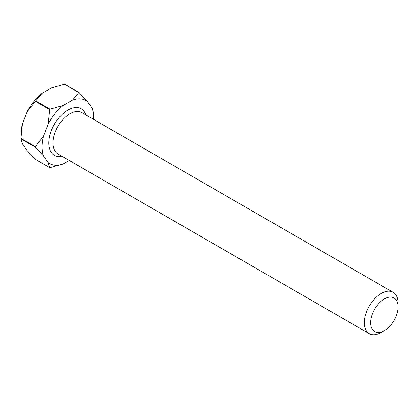 <?xml version="1.0" encoding="UTF-8"?>
<svg xmlns="http://www.w3.org/2000/svg" width="419" height="419" viewBox="0 0 419 419"><rect width="100%" height="100%" fill="white"/><g stroke="black" fill="none" stroke-linecap="round" stroke-linejoin="round"><path stroke-width="0.63" d="M384.333 298.967A19.4 11.198 120 0 0 370.616 322.724A19.4 11.198 120 0 0 384.333 330.649L381.17 332.471A23.873 13.785 -60 0 1 369.233 333.655A23.873 13.785 -60 0 1 365.572 314.528A23.873 13.785 -60 0 1 381.17 293.489A23.873 13.785 -60 0 1 393.106 292.305A23.873 13.785 -60 0 1 398.05 303.236L398.05 306.886A19.4 11.198 120 0 0 384.333 298.967M93.479 119.315A36.411 21.023 120 0 0 93.542 117.194A36.411 21.023 120 0 0 92.049 108.076L87.409 101.471A36.411 21.023 120 0 0 72.44 100.136L63.154 105.499A36.411 21.023 120 0 0 48.19 124.113L43.545 136.081A36.411 21.023 120 0 0 43.545 156.036L48.19 162.64A36.411 21.023 120 0 0 63.154 163.976L50.039 167.652A41.182 23.778 -60 0 1 49.683 167.621L35.332 159.335L27.088 150.458L22.443 143.853L20.95 138.878L35.301 147.158A41.182 23.778 -60 0 1 35.301 146.681L20.95 138.396A41.182 23.778 120 0 0 20.95 138.637A41.182 23.778 120 0 0 20.95 138.878M92.049 108.076L93.542 113.057A41.182 23.778 -60 0 1 93.542 113.292L93.542 117.194M78.803 92.562A41.182 23.778 -60 0 1 79.16 92.599L64.809 84.313A41.182 23.778 120 0 0 64.453 84.282L78.803 92.562L72.44 100.136M49.683 109.616A41.182 23.778 -60 0 1 50.039 109.17L35.688 100.885A41.182 23.778 120 0 0 35.332 101.33L49.683 109.616L48.19 124.113M20.95 138.637L20.95 134.74A36.411 21.023 -60 0 1 22.443 123.898L27.088 111.931A36.411 21.023 -60 0 1 42.052 93.311L51.338 87.953L64.453 84.282M69.245 160.461L63.154 163.976M20.95 138.396L22.443 123.898M35.688 100.885L42.052 93.311M27.088 111.931L35.332 101.33M35.301 147.158L43.545 156.036M43.545 136.081L35.301 146.681M48.19 162.64L49.683 167.621M87.409 101.471L79.16 92.599M63.154 105.499L50.039 109.17M381.17 332.471L384.333 330.649A19.4 11.198 120 0 0 398.05 306.886M62.012 156.287A26.858 15.508 -60 0 1 49.033 139.511A26.858 15.508 -60 0 1 67.799 110.129A26.858 15.508 -60 0 1 85.885 114.932M393.106 292.305L81.846 112.601A23.873 13.785 120 0 0 69.91 113.779A23.873 13.785 120 0 0 54.313 134.818A23.873 13.785 120 0 0 57.969 153.951L369.233 333.655"/></g></svg>
